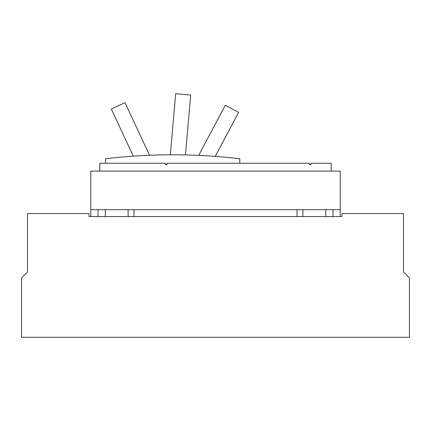 <?xml version="1.0" encoding="UTF-8"?>
<svg xmlns="http://www.w3.org/2000/svg" width="431" height="431" viewBox="0 0 431 431"><rect width="100%" height="100%" fill="white"/><g stroke="black" fill="none" stroke-linecap="round" stroke-linejoin="round"><path stroke-width="0.65" d="M133.287 156.151L111.306 109.016L124.979 102.643L149.519 155.273M198.659 155.392L225.305 105.272L238.623 112.351L215.214 156.378M170.326 154.81L175.676 93.705L190.696 95.019L185.454 154.95M105.557 163.252L105.557 158.727A576.295 576.295 0 0 1 239.781 158.727L239.781 163.252M331.175 171.096L331.175 163.252L310.966 163.252L310.966 164.761L309.458 164.761L309.458 163.252L166.937 163.252L166.937 164.761L165.429 164.761L165.429 163.252L99.825 163.252L99.825 171.096M166.937 164.761L165.429 164.761M90.774 171.096L340.226 171.096L340.226 209.703L90.774 209.703L90.774 171.096M403.513 226.28L403.513 271.983L403.513 213.534L341.955 213.534L341.955 216.551L89.045 216.551L89.045 213.534L27.487 213.534L27.487 271.983L21.55 277.92L21.55 337.295L409.45 337.295L409.45 277.92L403.513 271.983M90.774 216.551L90.774 209.703M98.015 216.551L98.015 209.703M105.256 209.703L105.256 216.551M128.109 216.551L128.109 209.703M133.976 209.703L133.976 216.551M297.024 216.551L297.024 209.703M302.891 209.703L302.891 216.551M325.744 216.551L325.744 209.703M332.985 209.703L332.985 216.551M340.226 209.703L340.226 216.551M27.487 271.983L27.487 226.28"/></g></svg>
